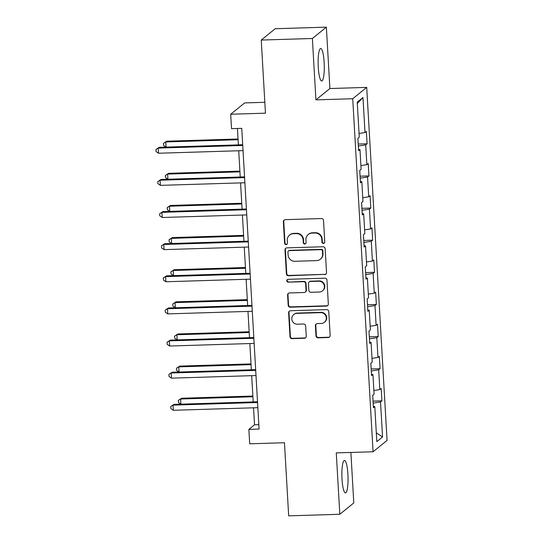 <?xml version="1.0" encoding="UTF-8"?>
<svg xmlns="http://www.w3.org/2000/svg" width="543" height="543" viewBox="0 0 543 543"><rect width="100%" height="100%" fill="white"/><g stroke="black" fill="none" stroke-linecap="round" stroke-linejoin="round"><path stroke-width="0.81" d="M323.438 243.447A1.432 1.391 -129 0 0 324.762 241.988L323.519 220.506A2.043 1.989 -129 0 0 321.395 218.551L285.258 219.664A2.043 1.989 -129 0 0 283.365 221.748L284.607 243.223A1.432 1.391 -129 0 0 286.914 244.296A1.432 1.391 -129 0 0 287.417 243.142L287.254 240.359A6.543 6.36 -129 0 1 293.308 233.694L296.322 233.599A6.543 6.36 -129 0 1 303.116 239.87L303.279 242.653A1.432 1.391 -129 0 0 305.587 243.719A1.432 1.391 -129 0 0 306.089 242.565L305.926 239.782A6.543 6.36 -129 0 1 311.981 233.117L314.988 233.022A6.543 6.36 -129 0 1 321.789 239.293L321.945 242.076A1.432 1.391 -129 0 0 323.438 243.447M308.227 234.501L308.607 234.196A6.543 6.36 -129 0 1 312.354 232.811L315.368 232.716A6.543 6.36 -129 0 1 322.169 238.988L322.325 241.771A1.432 1.391 -129 0 0 324.429 242.972M284.288 219.956A2.043 1.989 -129 0 0 283.745 221.442L284.987 242.918A1.432 1.391 -129 0 0 287.091 244.126M289.562 235.078L289.935 234.773A6.543 6.36 -129 0 1 293.688 233.388L296.695 233.293A6.543 6.36 -129 0 1 303.496 239.565L303.652 242.348A1.432 1.391 -129 0 0 305.757 243.549M347.907 474.29A16.249 3.048 88.2 0 0 344.459 460.444A16.249 3.048 88.2 0 0 342.015 479.069A16.249 3.048 88.2 0 0 345.457 492.922A16.249 3.048 88.2 0 0 347.907 474.29M324.151 62.35A16.249 3.048 88.2 0 0 320.709 48.497A16.249 3.048 88.2 0 0 318.259 67.128A16.249 3.048 88.2 0 0 321.707 80.982A16.249 3.048 88.2 0 0 324.151 62.35M315.992 335.879A2.043 1.989 -129 0 0 318.117 337.841L328.257 337.529A2.043 1.989 -129 0 0 330.144 335.445L328.773 311.587A2.043 1.989 -129 0 0 326.648 309.625L290.512 310.739A2.043 1.989 -129 0 0 288.618 312.822L289.996 336.68A2.043 1.989 -129 0 0 292.12 338.642L304.365 338.262A2.043 1.989 -129 0 0 306.259 336.178L305.668 325.97A2.043 1.989 -129 0 0 303.544 324.008L297.469 324.198A5.471 5.321 -129 0 1 293.715 314.54A5.471 5.321 -129 0 1 296.845 313.379L320.635 312.646A5.471 5.321 -129 0 1 324.395 322.304A5.471 5.321 -129 0 1 321.259 323.465L317.295 323.587A2.043 1.989 -129 0 0 315.402 325.671L315.992 335.879L316.372 335.574A2.043 1.989 -129 0 0 318.497 337.536L328.637 337.223A2.043 1.989 -129 0 0 329.608 336.931M312.374 38.485L315.917 99.864L329.893 88.529L326.357 27.15L312.374 38.485L261.244 40.06L265.459 113.175L230.687 114.247L231.522 128.671L241.75 128.352L259.086 429.072L248.864 429.384L249.692 443.801L284.464 442.728L288.679 515.85L339.809 514.275L353.792 502.94L350.88 452.448M315.917 99.864L352.733 98.731L373.089 451.762L336.273 452.896L339.809 514.275M324.633 274.649A2.043 1.989 -129 0 0 326.519 272.566L325.148 248.714A2.043 1.989 -129 0 0 323.024 246.753L286.887 247.866A2.043 1.989 -129 0 0 284.994 249.95L286.371 273.808A2.043 1.989 -129 0 0 288.496 275.763L325.006 274.344A2.043 1.989 -129 0 0 325.983 274.052M326.961 280.147L328.332 304.005A2.043 1.989 -129 0 1 326.445 306.089L290.308 307.202A2.043 1.989 -129 0 1 288.184 305.241L287.593 295.032A2.043 1.989 -129 0 1 289.487 292.949L304.141 292.501A2.043 1.989 -129 0 0 306.028 290.417L305.641 283.643A2.043 1.989 -129 0 0 303.517 281.681L288.258 282.15A1.432 1.391 -129 0 1 287.274 279.625A1.432 1.391 -129 0 1 288.095 279.319L324.836 278.192A2.043 1.989 -129 0 1 326.961 280.147M261.244 40.06L275.22 28.725L326.357 27.15M352.733 98.731L366.708 87.396L387.064 440.427L373.089 451.762M373.034 401.107L381.919 400.836L381.206 388.476L379.822 389.596L378.681 369.824L380.066 368.704L379.353 356.344L377.969 357.464L376.828 337.692L378.213 336.572L377.5 324.219L376.123 325.332L374.982 305.56L376.36 304.44L375.647 292.086L374.27 293.2L373.129 273.428L374.507 272.308L373.794 259.954L372.417 261.068L371.276 241.296L372.654 240.182L371.941 227.822L370.564 228.942L369.423 209.164L370.801 208.05L370.088 195.69L368.711 196.81L367.57 177.032L368.948 175.918L368.235 163.558L366.858 164.678L365.717 144.906L367.095 143.786L366.382 131.426L365.005 132.546L362.982 97.53L357.24 102.186L359.262 137.203L357.885 138.316L358.597 150.676L359.975 149.563L358.516 149.345M381.919 400.836L380.534 401.956L382.557 436.972L376.815 441.622L374.792 406.612L373.414 407.725L372.702 395.372L374.079 394.252L372.939 374.48L371.561 375.6L370.849 363.24L372.226 362.12L371.093 342.348L369.708 343.468L368.996 331.108L370.38 329.988L369.24 310.216L367.855 311.336L367.143 298.976L368.527 297.856L367.387 278.084L366.002 279.204L365.29 266.844L366.674 265.724L365.534 245.952L364.156 247.072L363.443 234.712L364.821 233.592L363.681 213.82L362.303 214.94L361.59 202.58L362.968 201.467L361.828 181.688L360.45 182.808L359.737 170.448L361.115 169.335L359.975 149.563M373.869 390.505L379.822 389.596M371.297 370.95L378.681 369.824M372.939 374.48L371.487 374.27M372.016 358.373L377.969 357.464M369.444 338.818L376.828 337.692M371.093 342.348L369.634 342.138M370.163 326.241L376.123 325.332M367.591 306.686L374.982 305.56M369.24 310.216L367.781 310.005M368.31 294.109L374.27 293.2M365.738 274.554L373.129 273.428M367.387 278.084L365.928 277.873M366.457 261.977L372.417 261.068M363.885 242.422L371.276 241.296M365.534 245.952L364.075 245.741M364.604 229.845L370.564 228.942M362.032 210.29L369.423 209.164M363.681 213.82L362.222 213.609M362.751 197.713L368.711 196.81M360.179 178.158L367.57 177.032M361.828 181.688L360.369 181.477M360.898 165.588L366.858 164.678M358.326 146.033L365.717 144.906M359.045 133.456L365.005 132.546M357.321 103.503L362.982 97.53M264.835 102.294L244.669 102.919L230.687 114.247M329.893 88.529L366.708 87.396M253.547 407.813L254.524 424.789L248.864 429.384M237.44 128.487L238.391 144.872M238.73 150.757L240.237 177.004M240.576 182.889L242.09 209.136M242.429 215.021L243.943 241.268M244.282 247.153L245.796 273.4M246.135 279.285L247.649 305.533M247.988 311.417L249.502 337.665M249.841 343.549L251.355 369.797M251.694 375.681L253.208 401.929M376.306 432.812L382.557 436.972M373.15 403.082L380.534 401.956M374.792 406.612L373.34 406.395M258.835 424.66L254.524 424.789M358.21 144.058L367.095 143.786M360.063 176.19L368.948 175.918M361.916 208.322L370.801 208.05M363.769 240.454L372.654 240.182M365.622 272.586L374.507 272.308M367.475 304.718L376.36 304.44M369.328 336.85L378.213 336.572M371.181 368.982L380.066 368.704M285.91 248.158A2.043 1.989 -129 0 0 285.374 249.644L286.745 273.502A2.043 1.989 -129 0 0 288.869 275.457L325.006 274.344M322.461 251.022A1.432 1.391 -129 0 0 320.974 249.651L289.256 250.628A1.432 1.391 -129 0 0 287.933 252.088L288.102 255.02A6.543 6.36 -129 0 0 294.897 261.292L316.583 260.62A6.543 6.36 -129 0 0 322.63 253.954L322.461 251.022L322.841 250.717A1.432 1.391 -129 0 0 321.354 249.346L320.974 249.651M288.435 250.934L288.815 250.622A1.432 1.391 -129 0 1 289.636 250.323L321.354 249.346M320.329 259.235L320.709 258.93A6.543 6.36 -129 0 0 323.01 253.649L322.63 253.954M322.841 250.717L323.01 253.649M288.509 293.24A2.043 1.989 -129 0 0 287.973 294.727L288.557 304.935A2.043 1.989 -129 0 0 290.681 306.897L326.818 305.784A2.043 1.989 -129 0 0 327.796 305.492M305.309 292.066L305.689 291.761A2.043 1.989 -129 0 0 306.408 290.111L306.021 283.337A2.043 1.989 -129 0 0 303.897 281.376L288.258 282.15M287.478 279.489A1.432 1.391 -129 0 0 288.638 281.844M319.345 292.032A5.471 5.321 -129 0 0 324.035 284.77A5.471 5.321 -129 0 0 318.721 281.213L310.345 281.471A2.043 1.989 -129 0 0 308.451 283.555L308.845 290.329A2.043 1.989 -129 0 0 310.963 292.29L319.345 292.032M322.481 290.872L322.861 290.566A5.471 5.321 -129 0 0 319.101 280.907L318.721 281.213M309.171 281.905L309.551 281.6A2.043 1.989 -129 0 1 310.718 281.165L319.101 280.907M316.325 323.879A2.043 1.989 -129 0 0 315.782 325.366L316.372 335.574M324.395 322.304L324.775 321.999A5.471 5.321 -129 0 0 321.015 312.34L320.635 312.646M293.715 314.54L294.089 314.234A5.471 5.321 -129 0 1 297.225 313.073L321.015 312.34M289.534 311.03A2.043 1.989 -129 0 0 288.998 312.517L290.369 336.375A2.043 1.989 -129 0 0 292.494 338.337L304.745 337.956A2.043 1.989 -129 0 0 305.716 337.665M238.051 138.994L166.721 141.194L165.778 141.954L166.07 147.105L163.606 145.415L163.491 143.352L166.721 141.194M238.092 139.727L165.778 141.954L163.491 143.352M242.694 144.743L159.167 147.316L158.223 148.083L242.735 145.476M158.515 153.235L156.051 151.538L155.936 149.481L158.223 148.083L158.515 153.235L243.033 150.628M155.936 149.481L159.167 147.316M239.897 171.126L168.574 173.319L167.631 174.086L167.923 179.238L165.459 177.547L165.343 175.484L168.574 173.319M239.945 171.859L167.631 174.086L165.343 175.484M241.75 203.258L170.427 205.451L169.484 206.218L169.776 211.37L167.312 209.673L167.196 207.616L170.427 205.451M241.798 203.992L169.484 206.218L167.196 207.616M244.547 176.875L161.02 179.448L160.076 180.215L244.588 177.609M160.368 185.36L157.904 183.67L157.789 181.613L160.076 180.215L160.368 185.36L244.886 182.76M157.789 181.613L161.02 179.448M246.4 209.007L162.873 211.58L161.929 212.347L246.441 209.741M162.221 217.492L159.757 215.802L159.642 213.745L161.929 212.347L162.221 217.492L246.739 214.892M159.642 213.745L162.873 211.58M243.603 235.384L172.28 237.583L171.337 238.35L171.629 243.495L169.165 241.805L169.049 239.748L172.28 237.583M243.651 236.124L171.337 238.35L169.049 239.748M245.456 267.516L174.133 269.715L173.19 270.482L173.482 275.627L171.018 273.937L170.902 271.88L174.133 269.715M245.504 268.256L173.19 270.482L170.902 271.88M247.309 299.648L175.986 301.847L175.043 302.614L175.335 307.759L172.871 306.069L172.755 304.012L175.986 301.847M247.357 300.388L175.043 302.614L172.755 304.012M248.253 241.14L164.726 243.712L163.776 244.479L248.294 241.873M164.074 249.624L161.61 247.934L161.495 245.87L163.776 244.479L164.074 249.624L248.592 247.024M161.495 245.87L164.726 243.712M250.106 273.272L166.579 275.844L165.629 276.611L250.147 274.005M165.927 281.756L163.463 280.066L163.348 278.002L165.629 276.611L165.927 281.756L250.445 279.15M163.348 278.002L166.579 275.844M251.959 305.397L168.432 307.976L167.482 308.736L252 306.137M167.78 313.888L165.316 312.198L165.201 310.134L167.482 308.736L167.78 313.888L252.298 311.282M165.201 310.134L168.432 307.976M253.812 337.529L170.278 340.108L169.335 340.868L253.852 338.269M169.633 346.02L167.169 344.33L167.047 342.266L169.335 340.868L169.633 346.02L254.151 343.414M167.047 342.266L170.278 340.108M249.162 331.78L177.839 333.979L176.889 334.746L177.188 339.891L174.724 338.201L174.608 336.144L177.839 333.979M249.21 332.513L176.889 334.746L174.608 336.144M251.015 363.912L179.692 366.111L178.742 366.878L179.041 372.023L176.577 370.333L176.461 368.276L179.692 366.111M251.056 364.645L178.742 366.878L176.461 368.276M255.665 369.661L172.131 372.233L171.188 373L255.705 370.401M171.486 378.152L169.022 376.455L168.9 374.399L171.188 373L171.486 378.152L256.004 375.546M168.9 374.399L172.131 372.233M252.868 396.044L181.545 398.243L180.595 399.01L180.894 404.155L178.43 402.465L178.314 400.401L181.545 398.243M252.909 396.777L180.595 399.01L178.314 400.401M257.518 401.793L173.984 404.365L173.041 405.132L257.558 402.526M173.339 410.284L170.875 408.587L170.753 406.531L173.041 405.132L173.339 410.284L257.857 407.678M170.753 406.531L173.984 404.365M322.169 238.988L321.789 239.293M315.368 232.716L314.988 233.022M312.354 232.811L311.981 233.117M303.652 242.348L303.279 242.653M303.496 239.565L303.116 239.87M296.695 233.293L296.322 233.599M293.688 233.388L293.308 233.694M284.987 242.918L284.607 243.223M283.745 221.442L283.365 221.748M322.325 241.771L321.945 242.076M288.869 275.457L288.496 275.763M286.745 273.502L286.371 273.808M285.374 249.644L284.994 249.95M289.636 250.323L289.256 250.628M326.818 305.784L326.445 306.089M290.681 306.897L290.308 307.202M288.557 304.935L288.184 305.241M287.973 294.727L287.593 295.032M306.408 290.111L306.028 290.417M306.021 283.337L305.641 283.643M303.897 281.376L303.517 281.681M310.718 281.165L310.345 281.471M315.782 325.366L315.402 325.671M297.225 313.073L296.845 313.379M304.745 337.956L304.365 338.262M292.494 338.337L292.12 338.642M290.369 336.375L289.996 336.68M288.998 312.517L288.618 312.822M328.637 337.223L328.257 337.529M318.497 337.536L318.117 337.841"/></g></svg>
